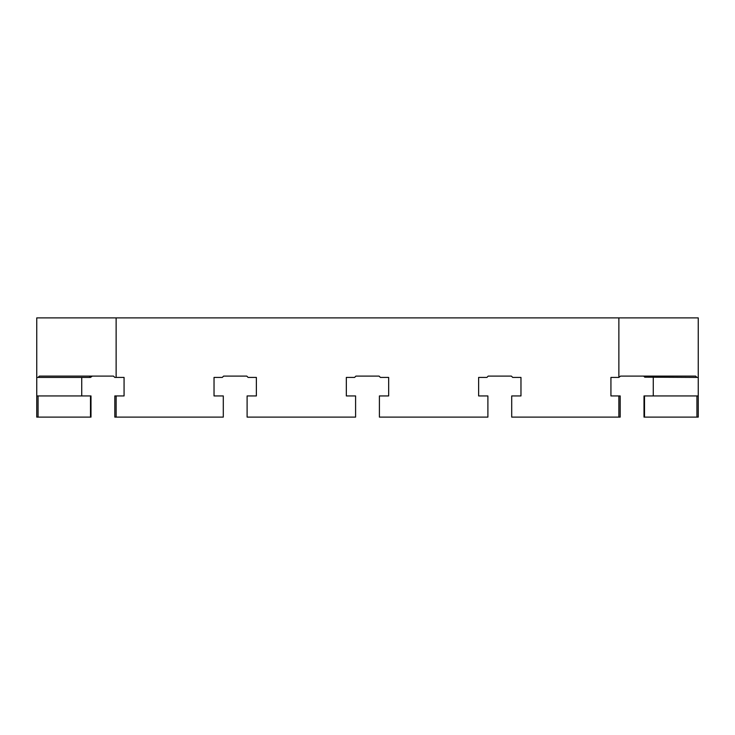 <?xml version="1.0" encoding="UTF-8"?>
<svg xmlns="http://www.w3.org/2000/svg" width="735" height="735" viewBox="0 0 735 735"><rect width="100%" height="100%" fill="white"/><g stroke="black" fill="none" stroke-linecap="round" stroke-linejoin="round"><path stroke-width="1.1" d="M38.073 395.944L38.073 417.112L36.75 417.112L36.75 395.944L90.993 395.944L90.993 417.112L90.488 417.112L90.488 395.944M644.512 417.112L644.512 395.944L644.007 395.944L644.007 417.112L696.927 417.112L696.927 395.944L698.25 395.944L698.25 317.887L116.13 317.887L116.13 377.423L114.807 377.423L113.484 376.099L39.396 376.099L38.073 377.423L36.75 377.423L36.75 395.944M36.75 377.423L36.75 317.887L116.13 317.887M116.13 417.112L114.807 417.112L114.807 395.944L116.13 395.944L116.13 417.112L223.293 417.112L223.293 395.944L214.032 395.944L214.032 377.423L222.301 377.423L223.624 376.099L246.776 376.099L248.099 377.423L256.368 377.423L256.368 395.944L247.107 395.944L247.107 417.112L355.593 417.112L355.593 395.944L346.332 395.944L346.332 377.423L354.601 377.423L355.924 376.099L379.076 376.099L380.399 377.423L388.668 377.423L388.668 395.944L379.407 395.944L379.407 417.112L487.893 417.112L487.893 395.944L478.632 395.944L478.632 377.423L486.901 377.423L488.224 376.099L511.376 376.099L512.699 377.423L520.968 377.423L520.968 395.944L511.707 395.944L511.707 417.112L618.87 417.112L618.87 395.944L610.932 395.944L610.932 377.423L618.87 377.423L618.87 317.887M89.339 376.099L90.488 377.423L92.316 376.099M38.073 377.423L90.488 377.423M643.676 376.099L644.751 377.174L645.661 376.099M81.732 377.423L81.732 395.944M698.25 395.944L698.25 417.112L696.927 417.112M116.13 377.423L124.068 377.423L124.068 395.944L116.13 395.944M346.332 377.423L346.332 395.944L355.088 395.944M38.073 417.112L90.488 417.112M618.87 395.944L620.193 395.944L620.193 417.112L618.87 417.112M698.25 377.423L696.927 377.423L695.604 376.099L620.524 376.099L618.87 377.423M379.912 395.944L388.668 395.944L388.668 377.423M478.632 377.423L478.632 395.944M610.932 377.423L610.932 395.944M520.968 395.944L520.968 377.423M644.512 395.944L696.927 395.944M124.068 395.944L124.068 377.423M214.032 377.423L214.032 395.944M256.368 395.944L256.368 377.423M653.268 395.944L653.268 377.423M644.751 377.174L696.927 377.423"/></g></svg>
